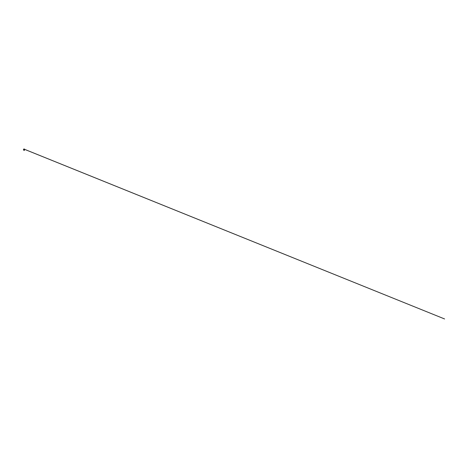 <?xml version="1.0" encoding="UTF-8"?>
<svg xmlns="http://www.w3.org/2000/svg" width="468" height="468" viewBox="0 0 468 468"><rect width="100%" height="100%" fill="white"/><g stroke="black" fill="none" stroke-linecap="round" stroke-linejoin="round"><path stroke-width="0.7" d="M24.213 149.339L24.675 149.327A0.655 0.655 0 0 0 24.395 149.04L23.798 149.04A0.655 0.655 0 0 0 23.511 149.327L23.932 149.327M23.915 149.058L444.6 318.96L23.897 149.07M24.781 149.327L23.95 149.327M23.862 149.754L23.757 149.479L24.786 149.339L23.505 149.327M23.979 149.637L24.342 149.637L24.096 149.836M23.886 150.491L24.365 150.322L23.921 150.404L24.365 150.322L23.921 150.404L24.365 150.322L23.798 149.965L24.365 149.643L24.096 149.947M24.096 150.404L23.815 150.193L24.406 150.088L23.798 149.965L24.348 149.637L23.856 149.778L24.096 150.058M24.096 150.099L24.096 149.772M24.096 150.152L23.798 149.971L24.26 149.83L23.827 149.772L24.365 149.643L23.798 149.971L24.406 150.088L23.798 149.971L24.365 149.643L23.798 149.971L24.406 150.088L23.798 149.971L24.365 149.643L23.827 149.766L24.406 150.088L23.798 149.965L24.365 149.643L23.827 149.766L24.26 149.83L23.798 149.965L24.096 150.152L23.827 149.971L24.365 149.848L23.845 149.742L24.365 149.848L23.827 149.971L24.096 150.134L23.827 149.971L24.365 149.848L23.845 149.742L24.365 149.848L23.827 149.971L24.096 150.134L23.827 149.971L24.365 149.848L23.845 149.742L24.365 149.848L23.827 149.971L24.096 150.134L23.827 149.971L24.365 149.848L23.845 149.742L24.365 149.848L23.827 149.971L24.359 150.082L23.815 150.193L24.365 150.322L24.079 150.491L24.365 150.322L23.815 150.193L24.365 150.322L23.815 150.193L24.365 150.322L23.815 150.193L24.283 149.912L23.856 149.778L24.336 149.649L23.856 149.778L24.336 150.105L23.856 149.778L24.336 149.649L23.856 149.778L24.336 150.105L23.856 149.778L24.43 149.479L23.4 149.473L24.781 149.479M23.4 149.473L23.973 149.339"/></g></svg>
